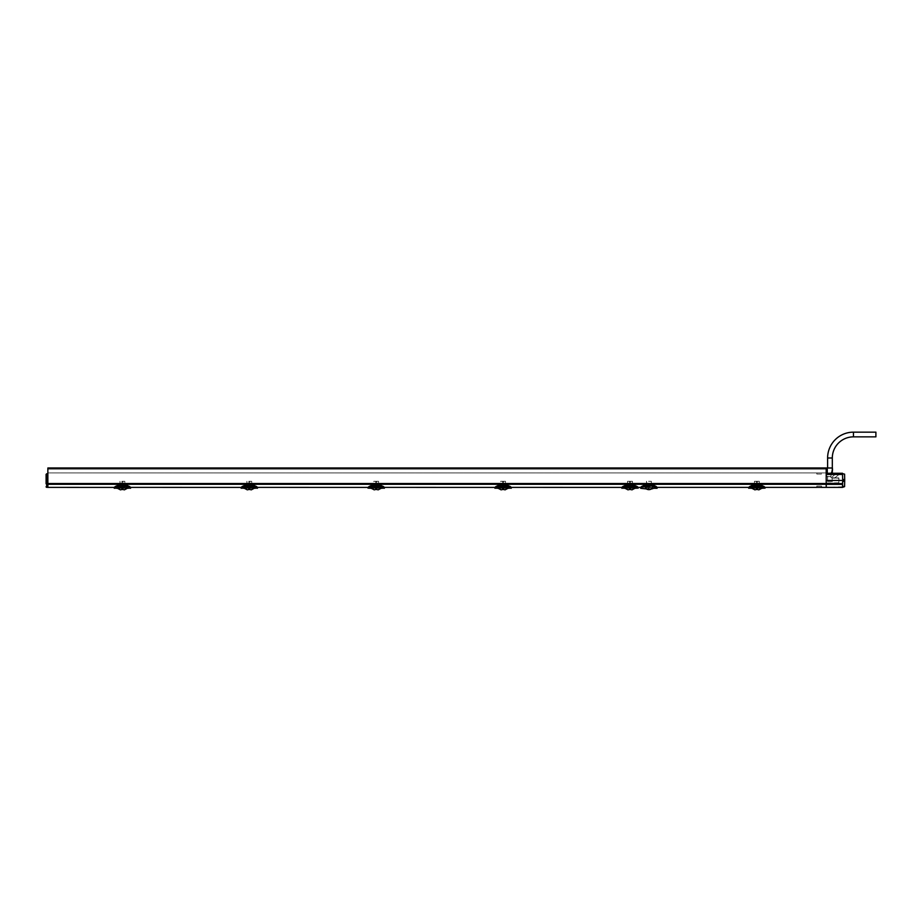 <?xml version="1.0" encoding="UTF-8"?>
<svg xmlns="http://www.w3.org/2000/svg" width="922" height="922" viewBox="0 0 922 922"><rect width="100%" height="100%" fill="white"/><g stroke="black" fill="none" stroke-linecap="round" stroke-linejoin="round"><path stroke-width="0.69" stroke-dasharray="4.61 3.46" d="M47.863 483.531L47.863 467.996L826.204 467.996L826.204 469.171L47.863 469.171L47.863 472.928L47.863 467.996L47.863 469.171L826.204 469.171L826.204 472.928L826.204 469.171L47.863 469.171L826.204 469.171L826.204 467.996L826.204 483.531L47.863 483.531L47.863 487.381L116.84 487.381L118.604 486.666L114.305 487.381L114.19 488.118M47.863 476.432L47.863 487.381L47.737 483.451L46.653 483.451L46.653 487.312A0.588 0.588 0 0 1 46.1 486.724L46.1 486.724A0.588 0.588 0 0 0 46.653 487.312M46.653 473.804L46.1 483.451L46.1 474.334L47.863 473.689L47.783 476.432M47.863 483.405L47.863 484.292L47.783 483.405M47.863 467.996L826.204 467.996L47.863 467.996M821.191 487.381L826.204 487.381L826.204 483.531M826.204 479.394L826.25 475.337L826.204 479.394M826.239 484.499L826.204 483.324L838.836 483.105L838.836 477.907L839.124 482.805L826.227 483.024L826.204 484.165L826.227 483.324L838.836 483.105L838.836 477.907L831.425 477.827L838.836 477.907L838.836 483.105L826.227 483.024L826.204 484.499L826.204 480.811L826.262 487.381L844.598 486.758L844.598 474.139L842.535 473.689L842.627 479.152L844.702 480.062M817.111 487.381L764.937 487.381C764.119 486.378 762.217 485.583 759.232 485.007L754.53 485.007C751.545 485.583 749.644 486.367 748.825 487.381L657.098 487.381C656.222 486.274 654.274 485.398 651.255 484.765L646.553 484.765C643.533 485.398 641.585 486.274 640.721 487.381L638.151 487.496C637.309 486.47 635.373 485.675 632.331 485.087L627.64 485.087C624.597 485.663 622.661 486.47 621.82 487.496L621.762 488.118M635.558 487.381L638.082 487.381L633.794 486.666L626.176 486.666L624.413 487.381L626.176 486.666L633.794 486.666L635.558 487.381M624.286 487.381L626.176 486.666L624.701 486.666L624.701 484.788L627.559 484.788L627.559 481.284L632.411 481.284L627.559 481.284L632.411 481.284L632.411 484.788L635.27 484.788L632.169 484.788L635.154 484.788L634.981 487.381L638.036 487.381C637.217 486.378 635.327 485.583 632.331 485.007L627.64 485.007C624.655 485.583 622.753 486.367 621.935 487.381L511.261 487.496C510.419 486.47 508.483 485.675 505.44 485.087L500.738 485.087C497.707 485.663 495.771 486.47 494.93 487.496L494.872 488.118M497.799 484.788L500.9 484.788L500.669 481.284L505.51 481.284L505.279 484.788L507.4 484.788L507.48 487.023C504.553 485.537 501.626 485.537 498.71 487.023L498.525 484.788L500.9 484.788L500.934 483.969L500.9 484.788L498.779 484.788L500.024 484.788L498.779 484.788L498.71 487.023C501.626 485.537 504.553 485.537 507.48 487.023L507.941 484.788L507.93 487.289L511.145 487.381C510.327 486.378 508.425 485.583 505.44 485.007L500.738 485.007C497.753 485.583 495.863 486.367 495.045 487.381L506.893 486.666L497.799 486.666L497.799 484.788L500.669 484.788L500.669 481.284L505.51 481.284L500.669 481.284L505.51 481.284L505.51 484.788L508.379 484.788L505.279 484.788L508.264 484.788L507.93 487.289L511.145 487.381L506.893 486.666L511.191 487.381L511.318 488.118M495.045 488.28L494.999 487.381L498.249 487.289L384.37 487.496C383.529 486.47 381.593 485.675 378.55 485.087L373.848 485.087C370.817 485.663 368.881 486.47 368.028 487.496L367.97 488.118M370.909 484.788L374.009 484.788L373.779 481.284L378.619 481.284L378.389 484.788L380.509 484.788L380.59 487.023C377.663 485.537 374.735 485.537 371.808 487.023L371.635 484.788L374.009 484.788L374.044 483.969L374.009 484.788L371.889 484.788L373.133 484.788L371.889 484.788L371.808 487.023C374.735 485.537 377.663 485.537 380.59 487.023L381.051 484.788L381.04 487.289L384.255 487.381C383.437 486.378 381.535 485.583 378.55 485.007L373.848 485.007C370.863 485.583 368.961 486.367 368.155 487.381L380.002 486.666L370.909 486.666L370.909 484.788L373.779 484.788L373.779 481.284L378.619 481.284L373.779 481.284L378.619 481.284L378.619 484.788L381.489 484.788L378.389 484.788L381.374 484.788L381.04 487.289L384.255 487.381L380.002 486.666L384.301 487.381L384.428 488.118M368.155 488.28L368.097 487.381L371.359 487.289L257.469 487.496C256.639 486.47 254.691 485.675 251.66 485.087L246.958 485.087C243.915 485.663 241.979 486.47 241.138 487.496L241.08 488.118M246.958 485.007L246.958 484.972C243.385 485.825 241.46 486.632 241.172 487.415L244.307 487.381L241.253 487.381C242.071 486.367 243.973 485.583 246.958 485.007L251.66 485.007C254.645 485.583 256.547 486.378 257.353 487.381L254.149 487.289L253.573 484.788L254.472 484.788L254.149 487.289L257.365 487.381L253.112 486.666L257.411 487.381L257.526 488.118M255.002 487.381L254.587 486.666L245.506 486.666L243.731 487.381L245.506 486.666L254.587 486.666L254.587 484.788L251.729 484.788L254.587 484.788M241.138 487.496L130.578 487.496C129.737 486.47 127.801 485.675 124.758 485.087L120.067 485.087C117.025 485.663 115.089 486.47 114.247 487.496L114.247 487.496M120.067 485.007L120.067 484.972C116.495 485.825 114.57 486.632 114.282 487.415L117.417 487.381L114.363 487.381C115.181 486.367 117.082 485.583 120.067 485.007L124.758 485.007C127.755 485.583 129.645 486.378 130.463 487.381L127.248 487.289L126.683 484.788L127.582 484.788L127.248 487.289L130.463 487.381L126.222 486.666L130.509 487.381L130.636 488.118M128.112 487.381L127.697 486.666L118.604 486.666L127.697 486.666L127.697 484.788L124.839 484.788L127.697 484.788M820.661 487.277L819.808 487.173M819.796 487.162L817.733 487.254M759.232 485.007L759.232 484.972C762.609 485.687 764.534 486.505 765.018 487.415L760.685 486.666L765.053 487.496C764.211 486.47 762.264 485.675 759.232 485.087L754.53 485.087C751.499 485.663 749.551 486.47 748.71 487.496L748.652 488.118M760.685 486.666L753.078 486.666L751.303 487.381L753.078 486.666L760.685 486.666M754.53 485.007L754.53 484.972C750.957 485.825 749.033 486.632 748.745 487.415L752.041 487.289L748.779 487.381M654.482 487.381L657.098 487.381L653.214 487.023C650.344 485.583 647.463 485.583 644.582 487.023L645.481 487.139L644.063 487.289L643.729 484.788L644.524 484.788L644.063 487.289L645.1 487.3L645.849 484.788L644.662 484.788L645.711 484.788L645.78 486.793L644.582 487.023C647.463 485.583 650.344 485.583 653.214 487.023L653.145 484.788L650.944 484.788L653.145 484.788L653.03 487.139L652.949 484.788L652.096 484.788L652.949 484.788L653.03 487.139L652.177 487.116L651.958 484.788L652.177 487.116L651.958 484.788L652.684 484.788L651.958 484.788L652.177 487.116L657.086 487.381L652.707 486.666L643.199 487.381L645.1 486.666L652.707 486.666L654.482 487.381M368.132 487.381L370.506 487.381M495.022 487.381L497.396 487.381M652.338 486.943L653.225 486.77L652.96 487.289L653.272 484.788L654.067 484.788L653.168 484.788L653.225 486.77L653.168 484.788L653.191 486.804L652.338 486.943M651.324 484.788L654.194 484.788L650.944 484.788L650.632 483.485L646.91 483.67L650.632 483.485L651.324 484.788L651.324 481.284L651.324 484.788M646.483 481.284L646.483 484.788L643.614 484.788L646.864 484.788L646.483 481.284L651.324 481.284L646.483 481.284M654.597 487.381L652.707 486.666L654.194 486.666L654.194 484.788M643.199 487.381L645.1 486.666L643.614 486.666L643.614 484.788M646.864 484.788L644.662 484.788L646.864 484.788M645.849 484.788L645.123 484.788L645.849 484.788L645.815 486.92L645.849 484.788M644.639 484.788L645.112 487.3L644.639 484.788M650.321 483.716L646.91 483.67L650.321 483.716M645.296 486.862L644.616 486.804L645.296 486.862M644.709 486.931L645.354 486.839L644.397 486.954L644.34 484.788M640.675 487.381L640.698 488.28C641.17 487.427 643.118 486.632 646.553 485.894L651.255 485.894C654.678 486.632 656.637 487.427 657.109 488.28L657.121 487.381M648.904 488.879L650.782 488.879C652.522 488.879 652.522 488.879 650.782 488.879L648.904 488.879L648.904 487.323C654.747 488.522 654.747 488.522 648.904 487.323C643.06 488.522 643.06 488.522 648.904 487.323L648.904 487.012C642.576 488.418 642.576 488.418 648.904 487.012L649.03 487.012M650.125 487.093L653.79 488.28M653.744 487.289L653.756 484.788L653.744 487.289M653.087 486.931L652.453 486.839L653.087 486.931M753.078 486.666L751.591 486.666L753.078 486.666M759.302 481.284L759.071 484.788L761.192 484.788L759.071 484.788L759.037 483.969L759.071 484.788L762.171 484.788L759.302 484.788L759.302 481.284L754.461 481.284L754.461 484.788L751.591 484.788L756.363 483.969L756.409 481.503L756.363 483.969L756.409 481.503L757.354 481.503L756.409 481.503L756.363 483.969L759.037 483.969L754.726 483.969L754.461 484.788L754.461 481.284L759.302 481.284M751.176 487.381L751.591 484.788M762.575 487.381L762.171 484.788M757.4 483.969L757.354 481.503L756.409 481.503L757.354 481.503L757.4 483.969L757.354 481.503L757.4 483.969L759.037 483.969L754.726 483.969L757.4 483.969M760.996 484.788L759.855 484.788L760.996 484.788L761.261 487.023C758.345 485.537 755.418 485.537 752.49 487.023C755.418 485.537 758.345 485.537 761.261 487.023L761.192 484.788L762.045 484.788L761.146 484.788L761.203 487.139L760.996 484.788M759.855 484.788L760.65 484.788L759.855 484.788L759.959 487.173L759.832 484.788M752.571 484.788L754.692 484.788L751.707 484.788L752.606 484.788L752.825 487.289L752.041 487.289L753.262 487.312L752.606 484.788M752.767 484.788L753.908 484.788L752.767 484.788L752.548 487.139L752.767 484.788M752.306 484.788L752.94 487.473L753.85 487.104L753.931 484.788L753.101 484.788L753.908 484.788L753.85 487.104L753.02 487.461L753.101 484.788M759.947 484.788L760.028 487.093L761.065 487.093L760.028 487.093L759.947 484.788M753.816 484.788L753.735 487.093L752.686 487.093L753.735 487.093L753.816 484.788M760.938 487.289L761.722 487.289L760.938 487.289M760.5 487.312L761.099 486.77L760.5 487.312M761.295 487.081L760.028 487.139L761.295 487.081M752.467 487.081L753.735 487.139L752.467 487.081M748.71 487.496L754.415 485.836L754.784 487.254L758.979 487.254L759.348 485.998L758.979 486.804L754.784 487.254M752.029 484.788L752.041 487.289L752.029 484.788M752.502 484.788L752.456 487.058L752.525 484.788M761.733 484.788L761.722 487.289L761.733 484.788M761.261 484.788L761.215 486.77L761.261 484.788M761.146 484.788L761.099 486.77L761.146 484.788M759.348 485.998L759.325 486.724M759.348 485.836L765.087 487.496L764.926 488.28C764.476 487.473 762.621 486.701 759.359 485.975M750.047 487.381L754.392 485.975M761.837 488.291L751.926 488.291M754.415 485.998L754.427 486.724M754.784 487.035L758.979 487.231L759.221 486.263M754.53 485.836L759.232 485.836L759.232 484.972L754.53 484.972L754.53 485.836M754.542 486.263L758.99 486.263M756.374 488.303L757.377 488.303L756.386 487.865L756.363 489.501M757.365 487.853L757.4 489.49M757.377 488.303L757.4 489.501M821.502 486.021L816.8 486.021L821.502 486.021L821.502 487.381M816.8 487.381L816.8 486.021M647.025 488.879C645.285 488.879 645.285 488.879 647.025 488.879L646.253 488.879L647.025 488.879M650.782 488.879L651.543 488.879L650.782 488.879M624.701 484.788L627.801 484.788L625.669 484.788L627.801 484.788L627.559 481.284L632.411 481.284L632.169 484.788L634.301 484.788L634.175 487.093L634.843 484.788L634.82 487.289L638.116 487.404C637.644 486.505 635.719 485.687 632.331 484.972L632.089 486.804L627.894 487.254L632.077 487.254L632.469 485.975C635.731 486.701 637.586 487.473 638.036 488.28L638.208 488.118M632.469 485.975L627.525 485.836L627.894 487.254M632.457 485.836L638.197 487.496M632.965 484.788L633.76 484.788L632.965 484.788L633.068 487.173L632.941 484.788M635.684 487.381L633.794 486.666L635.27 486.666L635.27 484.788M627.836 483.969L629.472 483.969L629.507 481.503L629.472 483.969L629.507 481.503L630.464 481.503L629.507 481.503L629.472 483.969L630.498 483.969L630.464 481.503L629.507 481.503L630.464 481.503L630.498 483.969L632.135 483.969L632.169 484.788L632.135 483.969L627.836 483.969M625.416 484.788L626.038 487.473L626.948 487.104L627.041 484.788L626.211 484.788L627.006 484.788L626.948 487.104L626.13 487.461L626.211 484.788M625.128 484.788L625.151 487.289L625.923 487.289L624.989 487.381L625.128 484.788M625.715 484.788L625.6 487.023C628.527 485.537 631.443 485.537 634.371 487.023C631.443 485.537 628.527 485.537 625.6 487.023L625.669 484.788L626.372 487.312L625.715 484.788M630.498 483.969L630.464 481.503L630.498 483.969M633.057 484.788L633.137 487.093L634.313 487.139L634.106 484.788L634.175 487.093L633.137 487.093L633.057 484.788M625.565 487.081L626.833 487.139L625.565 487.081M626.914 484.788L626.833 487.093L625.796 487.093L625.865 484.788L625.796 487.093L626.833 487.093L626.914 484.788M634.048 487.289L634.82 487.289L634.048 487.289M633.598 487.312L634.209 486.77L633.598 487.312M634.405 487.081L633.137 487.139L634.405 487.081M627.64 485.007L627.64 484.972C624.067 485.825 622.143 486.632 621.854 487.415L624.989 487.381L621.82 487.496M625.6 484.788L625.658 486.77L625.6 484.788M623.157 487.381L627.502 485.975M634.947 488.291L625.024 488.291M627.525 485.998L627.536 486.724M505.463 485.836L505.198 486.804L501.003 487.254L505.187 487.254L505.579 485.975C508.84 486.701 510.696 487.473 511.145 488.28L511.307 487.496L505.463 485.836M506.063 484.788L506.87 484.788L506.063 484.788L506.178 487.173L506.04 484.788M508.794 487.381L506.893 486.666L508.379 486.666L508.379 484.788M500.934 483.969L502.571 483.969L502.617 481.503L502.571 483.969L502.617 481.503L503.562 481.503L502.617 481.503L502.571 483.969L503.608 483.969L503.562 481.503L502.617 481.503L503.562 481.503L503.608 483.969L505.244 483.969L505.279 484.788L505.244 483.969L500.934 483.969M498.525 484.788L499.148 487.473L500.058 487.104L500.139 484.788L499.321 484.788L500.116 484.788L500.058 487.104L499.24 487.461L499.321 484.788M498.237 484.788L498.249 487.289L499.033 487.289L498.249 487.289L498.237 484.788M503.608 483.969L503.562 481.503L503.608 483.969M506.155 484.788L506.236 487.093L507.423 487.139L507.204 484.788L507.284 487.093L506.236 487.093L506.155 484.788M498.675 487.081L499.943 487.139L498.675 487.081M500.024 484.788L499.943 487.093L498.906 487.093L498.975 484.788L498.906 487.093L499.943 487.093L500.024 484.788M507.146 487.289L507.93 487.289L507.146 487.289M506.708 487.312L507.319 486.77L506.708 487.312M499.47 487.312L498.756 486.77L499.47 487.312M507.503 487.081L506.236 487.139L507.503 487.081M500.738 485.007L500.738 484.972C497.177 485.825 495.241 486.632 494.953 487.415L498.087 487.381L494.918 487.496M498.71 484.788L498.756 486.77L498.71 484.788M498.825 484.788L498.871 486.77L498.825 484.788M496.255 487.381L500.611 485.975L501.003 487.254M502.571 489.49L502.605 487.819L498.134 488.291M508.057 488.291L502.605 487.819L502.571 489.501M500.634 485.998L500.646 486.724M378.573 485.836L378.297 486.804L374.102 487.254L378.297 487.254L378.677 485.975C381.938 486.701 383.794 487.473 384.243 488.28L384.416 487.496L378.573 485.836M379.173 484.788L379.968 484.788L379.173 484.788L379.288 487.173L379.149 484.788M381.892 487.381L380.002 486.666L381.489 486.666L381.489 484.788M374.044 483.969L375.68 483.969L375.727 481.503L375.68 483.969L375.727 481.503L376.672 481.503L375.727 481.503L375.68 483.969L376.718 483.969L376.672 481.503L375.727 481.503L376.672 481.503L376.718 483.969L378.354 483.969L378.389 484.788L378.354 483.969L374.044 483.969M373.226 484.788L372.43 484.788L373.226 484.788L373.168 487.104L372.338 487.461L373.168 487.104L373.249 484.788M371.347 484.788L371.359 487.289L372.142 487.289L371.359 487.289L371.347 484.788M376.718 483.969L376.672 481.503L376.718 483.969M379.265 484.788L379.345 487.093L380.532 487.139L380.313 484.788L380.394 487.093L379.345 487.093L379.265 484.788M371.785 487.081L373.053 487.139L371.785 487.081M373.133 484.788L373.053 487.093L372.004 487.093L372.085 484.788L372.004 487.093L373.053 487.093L373.133 484.788M380.256 487.289L381.04 487.289L380.256 487.289M379.818 487.312L380.417 486.77L379.818 487.312M372.58 487.312L371.866 486.77L372.58 487.312M380.613 487.081L379.345 487.139L380.613 487.081M373.848 485.007L373.848 484.972C370.275 485.825 368.351 486.632 368.062 487.415L371.197 487.381L368.028 487.496M371.82 484.788L371.866 486.77L371.82 484.788M371.923 484.788L371.981 486.77L371.935 484.788M369.365 487.381L373.71 485.975L374.102 487.254M375.68 489.49L375.703 487.819L371.243 488.291M381.155 488.291L375.703 487.819L375.68 489.501M373.733 485.998L373.744 486.724M246.842 485.998L246.969 486.816L246.958 485.836L251.66 485.836L251.406 486.804L247.2 486.804L251.395 487.254L251.787 485.975C255.048 486.701 256.904 487.473 257.353 488.28L257.515 487.496L251.671 485.836L251.66 484.972L246.958 484.972L247.211 487.254M251.729 484.788L253.619 484.788L251.499 484.788L251.729 481.284L251.729 484.788M253.423 484.788L252.282 484.788L253.423 484.788L253.688 487.023C250.772 485.537 247.845 485.537 244.918 487.023C247.845 485.537 250.772 485.537 253.688 487.023L253.423 484.788M252.282 484.788L253.077 484.788L252.282 484.788L252.386 487.173L252.259 484.788M246.889 481.284L246.889 484.788L244.019 484.788L247.119 484.788L246.889 481.284L251.729 481.284L246.889 481.284M243.604 487.381L245.506 486.666L244.019 486.666L244.019 484.788M247.154 483.969L247.119 484.788L244.998 484.788L248.79 483.969L248.836 481.503L248.79 483.969L248.836 481.503L249.781 481.503L248.836 481.503L248.79 483.969L249.827 483.969L249.781 481.503L248.836 481.503L249.781 481.503L249.827 483.969L251.464 483.969L247.154 483.969M245.183 484.788L246.335 484.788L245.183 484.788L245.114 487.093L244.998 484.788L244.134 484.788L245.033 484.788L244.975 487.139L245.183 484.788M246.335 484.788L245.529 484.788L246.335 484.788L246.278 487.104L245.448 487.461L246.278 487.104L246.358 484.788M249.827 483.969L249.781 481.503L249.827 483.969M252.374 484.788L252.455 487.093L253.492 487.093L252.455 487.093L252.374 484.788M246.243 484.788L246.151 487.093L245.114 487.093L246.151 487.093L246.243 484.788M253.366 487.289L254.149 487.289L253.366 487.289M252.928 487.312L253.527 486.77L252.928 487.312M245.24 487.289L244.468 487.289L245.24 487.289M245.69 487.312L245.079 486.77L245.69 487.312M253.723 487.081L252.455 487.139L253.723 487.081M244.895 487.081L246.197 487.173L244.895 487.081M244.445 484.788L244.468 487.289L244.445 484.788M244.929 484.788L244.975 486.77L244.929 484.788M245.033 484.788L245.079 486.77L245.045 484.788M242.474 487.381L246.819 485.975M254.265 488.291L244.342 488.291M119.952 485.998L120.079 486.816L120.056 485.836L124.758 485.836L124.516 486.804L120.309 486.804L124.505 487.254L124.896 485.975C128.158 486.701 130.014 487.473 130.463 488.28L130.624 487.496L124.781 485.836L124.758 484.972L120.067 484.972L120.321 487.254M124.839 484.788L126.729 484.788L124.597 484.788L124.839 481.284L124.839 484.788M126.533 484.788L125.392 484.788L126.533 484.788L126.798 487.023C123.871 485.537 120.955 485.537 118.028 487.023C120.955 485.537 123.871 485.537 126.798 487.023L126.533 484.788M125.392 484.788L126.187 484.788L125.392 484.788L125.519 487.173L125.392 484.788M119.987 481.284L119.987 484.788L117.129 484.788L120.229 484.788L119.987 481.284L124.839 481.284L119.987 481.284M116.714 487.381L118.604 486.666L117.129 486.666L117.129 484.788M120.263 483.969L120.229 484.788L118.097 484.788L121.9 483.969L121.934 481.503L121.9 483.969L121.934 481.503L122.891 481.503L121.934 481.503L121.9 483.969L122.926 483.969L122.891 481.503L121.934 481.503L122.891 481.503L122.926 483.969L124.562 483.969L120.263 483.969M118.293 484.788L119.434 484.788L118.293 484.788L118.223 487.093L118.097 484.788L118.085 487.139L118.293 484.788M119.434 484.788L118.638 484.788L119.434 484.788L119.376 487.104L118.558 487.461L119.376 487.104L119.457 484.788M117.555 484.788L117.578 487.289L118.35 487.289L117.578 487.289L117.555 484.788M118.143 484.788L118.8 487.312L118.143 484.788M122.926 483.969L122.891 481.503L122.926 483.969M125.484 484.788L125.565 487.093L126.602 487.093L125.565 487.093L125.484 484.788M119.341 484.788L119.261 487.093L118.223 487.093L119.261 487.093L119.341 484.788M126.475 487.289L127.248 487.289L126.475 487.289M126.026 487.312L126.637 486.77L126.026 487.312M126.833 487.081L125.565 487.139L126.833 487.081M117.993 487.081L119.307 487.173L117.993 487.081M118.028 484.788L118.085 486.77L118.028 484.788M115.584 487.381L119.929 485.975M127.374 488.291L117.451 488.291M114.363 488.28L119.952 485.836M120.309 487.035L124.516 486.804L120.309 486.263M124.505 487.035L124.516 486.263M121.911 488.303L122.914 488.303L121.923 487.865L121.888 489.501M122.903 487.853L122.937 489.49M122.914 488.303L122.937 489.501M126.798 484.788L126.833 487.058L126.763 484.788M126.683 484.788L126.637 486.77L126.671 484.788M241.253 488.28L246.842 485.836M247.211 487.035L251.395 487.231L251.406 486.586L247.2 486.263M248.802 488.303L249.804 488.303L248.813 487.865L248.79 489.501M249.793 487.853L249.827 489.49M249.804 488.303L249.827 489.501M253.688 484.788L253.734 487.058L253.654 484.788M253.573 484.788L253.515 486.77L253.573 484.788M367.97 488.095L373.71 485.975M374.102 487.035L378.297 487.231L378.297 486.586L373.859 486.263M373.848 485.836L378.55 485.836L378.55 484.972L373.848 484.972L373.848 485.836M376.695 487.865L375.703 487.945L376.695 487.853L376.718 489.49M375.703 488.303L376.695 487.945M376.695 488.303L376.718 489.501M380.579 484.788L380.532 486.77L380.579 484.788M380.475 484.788L380.417 486.77L380.475 484.788M494.872 488.095L500.611 485.975M500.992 487.035L505.187 487.231L505.198 486.586L500.75 486.263M505.556 485.998L505.429 486.816L505.198 486.263M500.738 485.836L505.44 485.836L505.44 484.972L500.738 484.972L500.738 485.836M503.585 487.865L502.594 487.945L503.585 487.853L503.608 489.49M502.594 488.303L503.585 487.945M503.596 488.303L503.608 489.501M507.469 484.788L507.423 486.77L507.469 484.788M507.365 484.788L507.307 486.77L507.365 484.788M621.935 488.28L627.525 485.836M632.331 485.007L627.64 484.972L627.882 486.263M627.882 487.035L632.077 487.231L632.089 486.586L627.64 486.263M632.446 485.998L632.319 486.816L632.089 486.263M629.484 488.303L630.487 488.303L629.496 487.865L629.461 489.501M630.475 487.853L630.51 489.49M630.487 488.303L630.51 489.501M634.371 484.788L634.313 486.77L634.371 484.788M826.204 472.928L47.863 472.928L826.204 472.928M816.8 472.928L821.502 472.928L816.8 472.928L816.8 474.046L821.502 474.046L821.502 472.928M821.502 474.046L816.8 474.046M826.227 476.743L830.549 476.582C826.319 476.513 826.319 476.513 830.549 476.582C826.319 476.513 826.319 476.513 830.549 476.582L826.227 476.743M844.598 486.632L842.547 486.251L842.627 481.745L842.593 483.612L826.227 483.612L826.262 473.274L842.524 473.274L842.547 474.438L826.25 474.438M842.535 473.689L842.547 474.438M826.204 480.443L844.702 480.443M832.312 481.503L827.61 481.503L832.312 481.503L831.863 473.274L836.45 473.274C842.12 473.274 842.12 473.274 836.45 473.274C842.12 473.274 842.12 473.274 836.45 473.274L831.437 477.481L831.022 476.997L831.437 477.481L836.45 473.274M831.967 473.274L826.377 473.274L831.886 472.963L830.849 473.839L831.022 476.997L830.895 473.539L831.886 472.963L832.347 470.128L831.886 472.963L830.895 473.539L831.771 470.623L830.849 473.839L832.036 473.205L832.393 470.75M832.531 470.128L832.301 467.996L832.474 470.128L831.771 470.623L831.84 467.996C825.997 467.996 825.997 467.996 831.84 467.996C825.997 467.996 825.997 467.996 831.84 467.996L826.469 467.996M832.405 470.681L831.771 470.623L832.301 467.996M831.598 477.677L831.817 477.78C836.162 477.861 836.162 477.861 831.817 477.78C836.162 477.861 836.162 477.861 831.817 477.78L838.836 478.195L832.324 478.08M842.547 486.251L842.627 481.745L844.702 480.823M47.737 473.804L47.737 483.451M46.653 473.758L47.737 473.701M827.61 481.503L827.61 467.996M832.312 471.373L832.312 467.996M875.9 436.855L875.9 432.153M826.204 484.269L47.863 484.269M644.858 484.788L644.778 487.139L644.858 484.788M646.553 484.765L646.553 485.894M651.255 485.894L651.255 484.765M765.099 487.496L765.099 488.118M756.386 487.945L757.377 487.945M621.762 488.095L621.889 487.381M505.44 485.007L505.44 484.972C508.817 485.687 510.753 486.505 511.226 487.415M378.55 485.007L378.55 484.972C381.927 485.687 383.852 486.505 384.336 487.415M251.66 485.007L251.66 484.972C255.037 485.687 256.961 486.505 257.445 487.415M241.08 488.095L241.207 487.381M124.758 485.007L124.758 484.972C128.146 485.687 130.071 486.505 130.544 487.415L130.624 487.496M114.19 488.095L114.316 487.381M121.923 487.945L122.903 487.945M126.982 484.788L126.36 487.473L125.473 487.116L125.357 484.788L125.45 487.104L126.268 487.461L126.187 484.788M248.813 487.945L249.804 487.945M629.496 487.945L630.475 487.945M830.595 476.835L831.425 477.827L830.595 476.835M832.336 470.739L831.632 471.326L832.336 470.739M842.581 484.35L826.239 484.35M46.1 486.724A0.588 0.576 180 0 0 46.653 487.3L47.84 487.369M47.748 484.188L46.1 483.785M832.312 458.004L827.61 458.004M853.461 436.855L853.461 432.153M653.26 487.07L653.156 484.788L653.26 487.07M644.547 487.07L644.616 484.788L644.547 487.07M645.123 484.788L645.077 487.3M643.729 484.788L643.729 487.381M654.067 484.788L654.067 487.381M652.684 484.788L653.064 487.208L653.468 484.788M651.923 484.788L651.992 486.92L651.923 484.788M761.307 487.058L761.226 484.788L761.307 487.058M760.65 484.788L760.731 487.461L759.959 487.173L760.754 487.473L761.445 484.788M751.707 487.381L751.707 484.788M762.045 487.381L762.045 484.788M635.154 487.381L635.154 484.788M634.405 487.058L634.336 484.788L634.405 487.058M633.76 484.788L633.84 487.461L633.068 487.173L633.863 487.473L634.555 484.788M625.565 487.058L625.635 484.788L625.565 487.058M624.816 487.381L624.816 484.788M508.264 487.381L508.264 484.788M506.87 484.788L506.95 487.461L506.178 487.173L506.973 487.473L507.665 484.788M498.664 487.058L498.744 484.788L498.664 487.058M497.926 487.381L497.926 484.788M381.374 487.381L381.374 484.788M379.968 484.788L380.06 487.461L379.288 487.173L380.083 487.473L380.763 484.788M371.773 487.058L371.843 484.788L371.773 487.058M372.43 484.788L372.258 487.473L371.635 484.788M371.024 487.381L371.024 484.788M254.472 487.381L254.472 484.788M253.077 484.788L253.158 487.461L252.386 487.173L253.181 487.473L253.873 484.788M244.883 487.058L244.952 484.788L244.883 487.058M245.529 484.788L245.367 487.473L244.733 484.788M244.134 487.381L244.134 484.788M127.582 487.381L127.582 484.788M117.981 487.058L118.062 484.788L117.981 487.058M118.638 484.788L118.465 487.473L117.843 484.788M117.244 487.381L117.244 484.788M827.092 467.996L827.241 476.524M834.848 477.838L840.576 473.274M832.462 470.727L832.047 473.274"/><path stroke-width="1.38" d="M817.226 487.358L826.204 487.381L826.204 467.996L47.863 467.996L47.806 484.292L47.806 475.545M124.873 485.836L130.463 488.291L124.873 485.836L124.505 487.231L120.321 487.231L119.952 485.998L120.321 487.254L119.941 485.836L114.19 488.095L114.363 487.381C115.181 486.378 117.071 485.583 120.067 485.007L120.067 484.972C117.267 485.433 115.342 486.251 114.27 487.415L47.863 487.381L47.806 484.292M640.675 487.381L640.698 488.28C641.17 487.427 643.118 486.632 646.553 485.894L646.553 484.765C643.533 485.398 641.585 486.274 640.721 487.381L638.082 487.381L638.208 488.118L632.446 485.836L632.077 487.231L627.894 487.231L627.502 485.975C624.24 486.701 622.385 487.473 621.935 488.28L623.157 487.381M748.779 487.381L657.098 487.381L657.109 488.28C656.637 487.427 654.678 486.632 651.255 485.894L646.553 485.894M817.111 487.381L764.983 487.381L765.099 488.118L759.336 485.836L754.53 485.836L754.53 485.087L759.232 485.087C762.264 485.663 764.2 486.47 765.041 487.496L764.972 487.381M251.764 485.836L257.353 488.291L251.764 485.836L251.395 487.231L247.211 487.231L246.842 485.998L247.211 487.254L246.831 485.836L241.08 488.095L241.253 487.381C242.071 486.378 243.973 485.583 246.958 485.007L246.958 484.972C244.169 485.433 242.232 486.251 241.172 487.415L130.509 487.381L130.636 488.095M378.665 485.836L378.677 485.975C381.95 486.712 383.806 487.473 384.243 488.28L378.665 485.836L378.297 487.231L374.102 487.231L373.733 485.998L374.102 487.254L373.721 485.836L367.97 488.095L368.155 487.381C368.961 486.378 370.863 485.583 373.848 485.007L373.848 484.972C371.059 485.433 369.123 486.251 368.062 487.415L257.399 487.381L257.526 488.095M505.556 485.836L511.145 488.291L505.556 485.836L505.187 487.231L501.003 487.231L500.634 485.998L501.003 487.254L500.623 485.836L494.872 488.095L495.045 487.381C495.852 486.378 497.753 485.583 500.738 485.007L500.738 484.972C497.949 485.433 496.024 486.251 494.953 487.415L384.301 487.381L384.428 488.095M627.502 485.975L621.762 488.095L621.935 487.381C622.753 486.378 624.643 485.583 627.64 485.007L627.64 484.972C624.839 485.433 622.915 486.251 621.843 487.415L511.191 487.381L511.318 488.095M646.553 484.765L651.255 484.765C654.274 485.398 656.222 486.274 657.086 487.381L657.086 487.381M648.904 487.012L648.904 487.012C655.231 488.418 655.231 488.418 648.904 487.012C642.576 488.418 642.576 488.418 648.904 487.012L648.904 487.323C643.06 488.522 643.06 488.522 648.904 487.323C654.747 488.522 654.747 488.522 648.904 487.323L648.904 488.867L647.025 488.879C645.285 488.879 645.285 488.879 647.025 488.879L648.904 488.867M653.79 488.28L657.109 488.291M748.71 487.496L748.825 487.381C749.644 486.378 751.545 485.583 754.53 485.007L754.53 484.972C751.741 485.433 749.805 486.251 748.745 487.415L748.71 487.496C749.551 486.47 751.488 485.675 754.53 485.087L759.232 484.972L759.232 485.836L758.979 487.231L754.784 487.231L754.392 485.975C751.13 486.701 749.275 487.473 748.825 488.28L750.047 487.381M754.53 485.007L759.232 485.007C762.217 485.583 764.108 486.367 764.926 487.381L765.087 487.496M759.232 485.007L759.232 484.972C762.459 485.652 764.384 486.47 765.018 487.415L765.053 487.496M765.099 488.095L759.359 485.975L758.979 487.254L758.99 486.263M754.427 486.724L754.415 485.998L754.784 487.254L758.979 487.254L759.348 485.998M756.363 489.49L754.876 489.847L751.926 488.291L756.386 487.853L756.363 489.49L756.386 487.819L761.837 488.291L758.875 489.847L757.4 489.49L757.377 488.015M754.784 487.035L754.542 486.263L759.221 486.263M759.221 486.586L754.542 486.263M754.772 486.263L748.652 488.118L748.664 487.496L748.825 488.28M756.386 487.957L757.377 487.957L757.4 489.501L756.363 489.501L756.386 487.865L757.365 487.865M653.41 488.395L652.05 488.879M650.782 488.879C652.522 488.879 652.522 488.879 650.782 488.879M627.64 485.007L632.331 485.007C635.316 485.583 637.217 486.367 638.036 487.381L638.151 487.496C637.309 486.47 635.373 485.663 632.331 485.087L627.64 485.087C624.597 485.675 622.661 486.47 621.82 487.496M632.331 485.007L632.331 484.972C635.558 485.652 637.494 486.47 638.116 487.415L638.151 487.496M638.208 488.095L632.089 486.263M627.882 487.035L632.077 487.254L632.446 485.998L632.077 487.254L632.319 486.586L627.882 486.586L632.434 486.724M627.513 485.836L627.536 486.724M629.461 489.49L627.986 489.847L625.024 488.291L629.496 487.853L629.461 489.49L629.496 487.819L634.947 488.291L631.985 489.847L630.51 489.49L630.475 488.015M494.93 487.496C495.759 486.47 497.707 485.675 500.738 485.087L505.44 485.087C508.471 485.663 510.419 486.47 511.261 487.496L511.191 487.381M500.738 485.007L505.44 485.007C508.425 485.583 510.327 486.367 511.145 487.381L511.261 487.496M500.611 485.975C497.35 486.701 495.494 487.473 495.045 488.28L496.255 487.381M500.646 486.724L505.429 486.263L505.187 487.254L505.556 485.998L505.187 487.254L501.003 487.254L500.992 486.586L505.429 486.586M498.134 488.291L502.605 487.853L502.571 489.49L501.095 489.847L498.134 488.291L494.872 488.118M502.594 487.957L503.585 487.957L503.608 489.501L502.571 489.501L502.605 487.819L508.057 488.291L505.095 489.847L503.608 489.49L503.585 488.015M368.028 487.496C368.869 486.47 370.805 485.675 373.848 485.087L378.55 485.087C381.581 485.663 383.517 486.47 384.37 487.496L384.301 487.381M373.848 485.007L378.55 485.007C381.535 485.583 383.437 486.367 384.243 487.381L384.37 487.496M373.71 485.975L369.365 487.381M373.744 486.724L378.539 486.263L378.297 487.254L378.665 485.998L378.297 487.254L374.102 487.254L374.102 486.586L378.539 486.586M371.243 488.291L375.703 487.853L375.68 489.49L374.205 489.847L371.243 488.291L367.97 488.118M375.703 487.957L376.695 487.957L376.718 489.501L375.68 489.501L375.703 487.819L381.155 488.291L378.193 489.847L376.718 489.49L376.695 488.015M241.138 487.496C241.979 486.47 243.915 485.675 246.958 485.087L251.66 485.087C254.691 485.663 256.627 486.47 257.469 487.496L257.411 487.381M246.958 485.007L251.66 485.007C254.645 485.583 256.535 486.367 257.353 487.381L257.48 487.496M246.819 485.975C243.558 486.701 241.702 487.473 241.253 488.28L242.474 487.381M246.854 486.724L251.648 486.263L251.395 487.254L251.764 485.998L251.395 487.254L247.211 487.254L247.2 486.586L251.637 486.586M248.79 489.49L247.303 489.847L244.342 488.291L248.813 487.853L248.79 489.49L248.813 487.819L254.265 488.291L251.303 489.847L249.827 489.49L249.804 488.015M130.578 487.496L130.578 487.496C129.737 486.47 127.801 485.663 124.758 485.087L120.067 485.087C117.025 485.675 115.089 486.47 114.247 487.496M124.758 485.007C127.743 485.583 129.645 486.367 130.463 487.381L130.544 487.415C129.921 486.47 127.985 485.652 124.758 484.972L124.758 485.836L120.056 485.836L120.067 484.972L124.758 484.972L120.067 485.007M119.929 485.975C116.668 486.701 114.812 487.473 114.363 488.28L115.584 487.381M119.964 486.724L124.758 486.263L124.505 487.254L124.873 485.998L124.505 487.254L120.321 487.254L120.309 486.586L124.747 486.586M121.888 489.49L120.413 489.847L117.451 488.291L121.923 487.853L121.888 489.49L121.923 487.819L127.374 488.291L124.412 489.847L122.937 489.49L122.903 488.015M120.309 487.035L120.309 486.263M121.923 487.957L122.903 487.957L122.937 489.501L121.888 489.501L121.923 487.865L122.903 487.865M251.764 485.998L251.752 486.724M251.66 485.836L246.958 485.836L246.958 484.972L251.66 484.972L251.66 485.836M247.211 487.035L247.2 486.263M248.813 487.957L249.804 487.957L249.827 489.501L248.79 489.501L248.813 487.865L249.793 487.865M378.665 485.998L378.654 486.724M378.55 485.836L373.848 485.836L373.848 484.972L378.55 484.972L378.55 485.836M374.102 487.035L374.09 486.263M505.556 485.998L505.544 486.724M505.44 485.836L500.738 485.836L500.738 484.972L505.44 484.972L505.44 485.836M500.992 487.035L500.98 486.263M632.446 485.998L632.319 486.586M632.331 485.836L627.64 485.836L627.64 484.972L632.331 484.972L632.331 485.836M629.496 487.957L630.475 487.957L630.51 489.501L629.461 489.501L629.496 487.865L630.475 487.865M842.547 474.438L826.25 474.438L826.262 473.274L842.524 473.274L842.627 479.152L844.702 480.062L844.598 486.632L842.547 486.251L842.593 483.612L842.547 486.251M826.25 474.438L826.204 484.499M842.581 484.35L826.239 484.35L826.227 483.612L842.593 483.612L842.627 481.745L844.702 480.823M826.239 484.35L826.262 487.381L842.524 487.381L844.598 486.632M826.204 480.443L844.702 480.443M842.535 473.689L844.598 474.139L844.702 480.062M836.45 473.274L832.312 473.274L832.301 467.996M831.967 473.274L832.405 470.681M826.377 473.274L826.469 467.996L832.428 467.996L832.52 469.978M47.863 487.381L47.863 473.689M46.1 483.785L46.1 474.334L47.737 473.701M47.737 483.451L46.653 483.451L46.653 473.758M47.84 487.381L46.653 487.312L47.84 487.381L46.653 487.3L46.653 484.154L47.748 484.188M47.737 473.804L46.1 474.334M46.1 486.724A0.588 0.588 0 0 0 46.653 487.312L46.653 487.3A0.588 0.576 0 0 1 46.1 486.724A0.588 0.588 0 0 0 46.653 487.312M827.61 467.996L827.61 458.004A25.851 25.851 0 0 1 853.461 432.153L875.9 432.153L875.9 436.855L853.461 436.855A21.148 21.148 0 0 0 832.312 458.004L832.312 467.996M826.204 484.269L47.863 484.269M651.255 484.765L651.255 485.894M756.374 488.291L757.377 488.291M505.44 485.007L505.44 484.972C508.667 485.652 510.592 486.47 511.226 487.415M378.55 485.007L378.55 484.972C381.777 485.652 383.702 486.47 384.336 487.415M251.66 485.007L251.66 484.972C254.887 485.652 256.812 486.47 257.445 487.415M121.911 488.291L122.914 488.291M248.802 488.291L249.804 488.291M375.703 487.865L376.695 487.865M375.703 488.291L376.695 488.291M502.605 487.865L503.585 487.865M502.594 488.291L503.596 488.291M629.484 488.291L630.487 488.291M826.204 483.531L47.863 483.531M832.347 470.128L832.047 473.274M827.61 458.004L832.312 458.004M853.461 432.153L853.461 436.855M640.698 488.291L645.757 488.879M761.837 488.291L765.099 488.118M748.652 488.118L751.926 488.291M748.664 487.496L748.652 488.095M646.253 488.879A4.956 4.956 0 0 0 651.543 488.879M621.762 488.118L625.024 488.291M634.947 488.291L638.208 488.118M508.057 488.291L511.318 488.118M381.155 488.291L384.428 488.118M241.08 488.118L244.342 488.291M254.265 488.291L257.526 488.118M114.19 488.118L117.451 488.291M127.374 488.291L130.636 488.118"/></g></svg>
